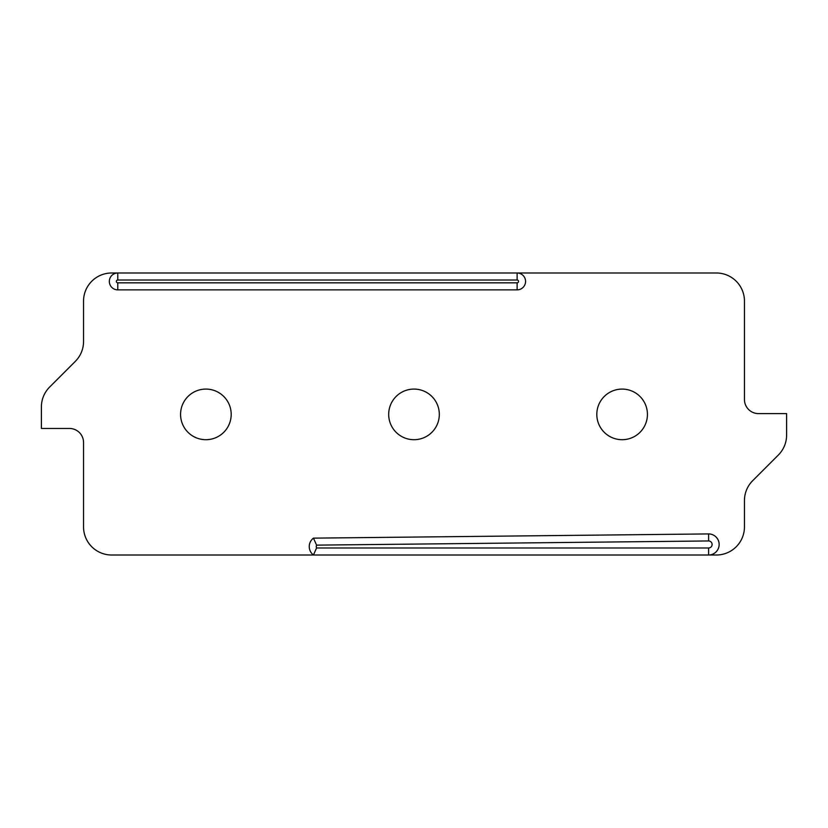 <?xml version="1.0" encoding="UTF-8"?>
<svg xmlns="http://www.w3.org/2000/svg" width="828" height="828" viewBox="0 0 828 828"><rect width="100%" height="100%" fill="white"/><g stroke="black" fill="none" stroke-linecap="round" stroke-linejoin="round"><path stroke-width="1.24" d="M708.602 555.008A10.547 10.547 0 0 0 719.149 544.462A10.547 10.547 0 0 0 708.602 533.925A10.547 10.547 0 0 1 719.149 544.462A10.547 10.547 0 0 1 708.602 555.008L716.334 555.008A28.121 28.121 0 0 0 744.455 526.887L744.455 500.567A28.121 28.121 0 0 1 752.693 480.685L778.361 455.017A28.121 28.121 0 0 0 786.6 435.135L786.6 413.607L758.52 413.607A14.066 14.066 0 0 1 744.455 399.541L744.455 301.113A28.121 28.121 0 0 0 716.334 272.992L111.666 272.992A28.121 28.121 0 0 0 83.545 301.113L83.545 341.488A28.121 28.121 0 0 1 75.307 361.381L49.639 387.049A28.121 28.121 0 0 0 41.4 406.931L41.4 428.459L69.48 428.459A14.066 14.066 0 0 1 83.545 442.514L83.545 526.887A28.121 28.121 0 0 0 111.666 555.008L708.602 555.008L708.602 547.981L316.565 547.981A3.519 3.519 0 0 1 316.575 545.135L313.46 538.138L708.602 533.925L708.623 540.953L316.575 545.135M439.316 414.393A25.316 25.316 0 0 0 401.342 392.472A25.316 25.316 0 0 0 401.342 436.315A25.316 25.316 0 0 0 439.316 414.393M117.762 280.019L117.762 272.992A8.435 8.435 0 0 0 109.327 281.427A8.435 8.435 0 0 0 117.762 289.862L517.127 289.862A8.435 8.435 0 0 0 525.563 281.427A8.435 8.435 0 0 0 517.127 272.992L517.127 280.019L117.762 280.019A1.408 1.408 0 0 0 116.355 281.427A1.408 1.408 0 0 0 117.762 282.834L517.127 282.834A1.408 1.408 0 0 0 518.535 281.427A1.408 1.408 0 0 0 517.127 280.019M313.46 555.008A10.547 10.547 0 0 1 313.46 538.138A10.547 10.547 0 0 0 313.46 555.008L316.565 547.981M596.812 414.393A25.316 25.316 0 0 1 634.776 392.472A25.316 25.316 0 0 1 634.776 436.315A25.316 25.316 0 0 1 596.812 414.393M205.882 389.077A25.316 25.316 0 0 1 227.803 427.051A25.316 25.316 0 0 1 183.961 427.051A25.316 25.316 0 0 1 205.882 389.077M517.127 282.834L517.127 289.862A8.435 8.435 0 0 0 525.563 281.427A8.435 8.435 0 0 0 517.127 272.992M117.762 272.992A8.435 8.435 0 0 0 109.327 281.427A8.435 8.435 0 0 0 117.762 289.862L117.762 282.834M708.623 540.953A3.519 3.519 0 0 1 712.111 544.482A3.519 3.519 0 0 1 708.602 547.981"/></g></svg>
